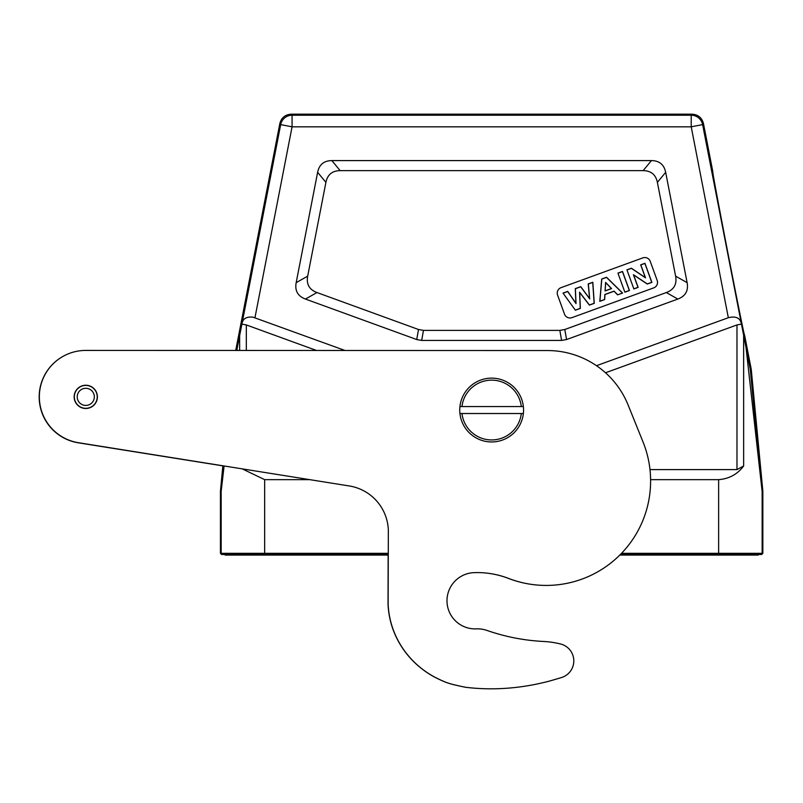 <?xml version="1.0" encoding="UTF-8"?>
<svg xmlns="http://www.w3.org/2000/svg" width="803" height="803" viewBox="0 0 803 803"><rect width="100%" height="100%" fill="white"/><g stroke="black" fill="none" stroke-linecap="round" stroke-linejoin="round"><path stroke-width="1.2" d="M236.744 350.459L241.894 324.101L246.32 324.934L246.32 350.459M344.999 350.489L252.905 317.145C246.611 316.553 242.998 318.6 242.064 323.288L241.894 324.101M692.076 114.187L691.222 115.22A11.603 11.603 39.5 0 1 702.615 124.606L750.263 369.3L751.206 369.139L744.592 335.132C744.672 340.482 710.846 166.422 712.823 171.691L703.468 123.572C701.902 117.73 698.108 114.598 692.076 114.187L291.218 114.187C285.185 114.598 281.391 117.73 279.825 123.572L235.721 350.459M223.676 465.911L221.176 490.904A5.802 5.802 -87.3 0 0 221.156 491.456L224.097 465.971M236.945 350.459L237.206 348.111M309.767 479.652L264.659 479.652L242.235 468.872M220.444 553.327L221.156 553.327L221.156 491.456L220.444 491.416L220.444 553.327L221.608 554.492L388.25 554.492M762.85 553.327L762.85 491.416L762.137 491.456L762.137 553.327L762.85 553.327L761.686 554.492L620.388 554.492M746.087 348.111L762.137 491.456A5.802 5.802 87.3 0 0 762.107 490.904L750.263 369.3M743.648 335.614L743.648 465.951C737.525 474.242 729.184 478.809 718.635 479.652L650.601 479.652M246.32 469.524L243.731 469.113M246.32 469.604L246.852 469.604M316.523 350.479L246.32 324.934M741.229 323.288C739.944 317.797 735.638 315.94 728.331 317.717L596.499 365.696M566.567 339.549L677.832 299.057C685.491 296.166 688.583 290.706 687.117 282.656L665.667 172.324C664.081 164.585 659.333 160.68 651.434 160.59L331.86 160.59C323.96 160.68 319.213 164.585 317.627 172.324L296.177 282.656C294.711 290.706 297.803 296.166 305.451 299.057L416.727 339.549L421.685 340.432L561.608 340.432L566.567 339.549L564.79 329.501L666.339 292.543L677.832 299.057M305.451 299.057L316.954 292.543L418.504 329.501L423.462 330.384L559.832 330.384L564.79 329.501M316.954 292.543C309.306 289.662 306.214 284.202 307.679 276.152L296.177 282.656M687.117 282.656L675.614 276.152L657.386 182.371C655.79 174.632 651.052 170.728 643.153 170.637L340.141 170.637C332.241 170.728 327.504 174.632 325.908 182.371L307.679 276.152M675.614 276.152C677.08 284.202 673.988 289.662 666.339 292.543M557.573 295.092L564.519 314.174A5.802 5.802 0 0 0 571.957 317.637L653.722 287.875A5.802 5.802 0 0 0 657.185 280.438L650.249 261.366A5.802 5.802 0 0 0 642.812 257.893L561.036 287.655A5.802 5.802 0 0 0 557.573 295.092M624.875 292.202L629.452 290.535L622.516 271.454L617.929 273.12L624.875 292.202L617.929 273.12M622.576 293.035L606.546 277.266L601.698 279.032L599.801 301.336L604.659 299.559L604.96 294.54L614.034 291.238L617.597 294.852L622.576 293.035L617.597 294.852M575.39 310.219L580.358 308.402L579.676 292.503L589.392 305.12L594.25 303.353L592.825 282.265L588.208 283.941L589.573 298.535L580.74 286.661L575.289 288.648L575.912 303.263L567.721 291.399L563.023 293.105L575.39 310.219L563.023 293.105M633.868 288.929L638.134 287.384L633.597 274.937L647.278 284.051L651.885 282.375L644.939 263.294L640.684 264.839L645.321 277.587L631.389 268.222L626.922 269.848L633.868 288.929L626.922 269.848M627.053 269.908L631.369 268.343L645.522 277.848L640.804 264.91L644.879 263.424L651.755 282.315L647.298 283.931L633.396 274.686L638.004 287.323L633.928 288.799M618.059 273.181L622.455 271.585L629.331 290.475L624.935 292.071M617.617 294.741L614.064 291.128L604.86 294.47L604.569 299.489L599.911 301.185L601.788 279.103L606.516 277.386L622.395 292.995M605.091 290.967L611.575 288.608L605.603 282.385L605.091 290.967L605.683 282.626L611.394 288.558L605.201 290.816M563.184 293.155L567.681 291.519L576.022 303.604L575.4 288.709L580.71 286.781L589.703 298.887L588.318 284.011L592.734 282.405L594.15 303.283L589.422 304.999L579.565 292.182L580.258 308.332L575.43 310.088M743.648 465.951L736.973 469.604L736.973 324.934L741.4 324.101M736.973 324.934L605.512 372.773M222.863 465.78L220.474 490.864L221.176 490.904M220.444 491.416L220.474 490.864M751.206 369.139L750.343 369.842M762.107 490.904L762.85 491.416M762.82 490.864L751.287 369.711M264.659 479.652L264.659 553.327L221.156 553.327A1.164 1.164 -90 0 0 222.311 554.492L225.081 554.492L225.081 555.074L388.25 555.074M758.213 554.492L758.213 555.074L619.806 555.074M621.522 553.327L718.635 553.327L718.635 554.492L760.973 554.492A1.164 1.164 90 0 0 762.137 553.327L718.635 553.327L718.635 479.652M649.988 469.604L736.973 469.604M547.385 350.54L85.791 350.419A46.433 46.433 0 0 0 39.488 393.179A46.433 46.433 0 0 0 78.453 442.714L348.241 485.795A46.433 46.433 0 0 1 388.341 530.321L388.14 604.278A80.009 80.009 0 0 0 388.401 608.162A84.957 84.957 0 0 0 388.853 612.097A87.417 87.417 0 0 0 389.485 616.072A85.73 85.73 0 0 0 392.637 628.036A86.533 86.533 0 0 0 397.666 639.78A87.136 87.136 0 0 0 399.764 643.574A87.637 87.637 0 0 0 404.561 650.902A88.36 88.36 0 0 0 410.112 657.767A89.203 89.203 0 0 0 413.144 660.999A90.026 90.026 0 0 0 419.688 666.992A88.962 88.962 0 0 0 423.171 669.732A91.09 91.09 0 0 0 426.754 672.292A96.41 96.41 0 0 0 430.418 674.661A90.307 90.307 0 0 0 434.232 676.849A79.457 79.457 0 0 0 438.217 678.856A95.487 95.487 0 0 0 442.001 680.623A204.715 204.715 0 0 0 445.464 682.128A81.555 81.555 0 0 0 449.931 683.614A73.394 73.394 0 0 0 456.807 685.36A187.902 187.902 0 0 0 465.82 687.308L468.922 687.659A206.17 206.17 0 0 0 472.034 687.96A208.499 208.499 0 0 0 475.165 688.221A210.306 210.306 0 0 0 478.307 688.432A211.159 211.159 0 0 0 481.469 688.603A212.353 212.353 0 0 0 484.641 688.723A213.698 213.698 0 0 0 487.822 688.793A215.104 215.104 0 0 0 491.014 688.813A216.378 216.378 0 0 0 494.206 688.793A217.743 217.743 0 0 0 497.418 688.723A219.038 219.038 0 0 0 500.63 688.603A220.494 220.494 0 0 0 503.852 688.442A221.949 221.949 0 0 0 507.084 688.231A223.224 223.224 0 0 0 510.306 687.97A224.248 224.248 0 0 0 513.549 687.659A226.165 226.165 0 0 0 516.781 687.308A228.845 228.845 0 0 0 520.013 686.896A228.574 228.574 0 0 0 523.255 686.455A225.864 225.864 0 0 0 526.497 685.953A232.85 232.85 0 0 0 529.719 685.411A249.081 249.081 0 0 0 532.931 684.829A231.063 231.063 0 0 0 536.183 684.186A200.118 200.118 0 0 0 539.506 683.473A248.207 248.207 0 0 0 542.617 682.771A641.216 641.216 0 0 0 545.438 682.118A206.963 206.963 0 0 0 549.031 681.185A187.27 187.27 0 0 0 554.532 679.609A503.441 503.441 0 0 0 561.729 677.471A17.405 17.405 0 0 0 560.665 644.026A87.015 87.015 0 0 0 543.651 641.477A203.039 203.039 0 0 1 487.03 630.455A29.008 29.008 0 0 0 476.279 628.869A28.135 28.135 0 0 1 447.01 601.838A28.135 28.135 0 0 1 474.111 572.639A87.015 87.015 0 0 1 508.58 578.421A104.42 104.42 0 0 0 642.982 441.831L628.087 404.943A87.015 87.015 0 0 0 547.385 350.54M85.821 385.239A11.623 11.623 0 0 1 97.404 396.903A11.623 11.623 0 0 1 85.74 408.486A11.623 11.623 0 0 1 74.157 396.823A11.623 11.623 0 0 1 85.821 385.239M84.606 408.255A11.453 11.453 0 0 0 97.173 398.027A11.453 11.453 0 0 0 86.955 385.46A11.453 11.453 0 0 0 74.388 395.688A11.453 11.453 0 0 0 84.606 408.255M86.654 388.351A8.552 8.552 0 0 0 77.269 395.989A8.552 8.552 0 0 0 84.907 405.374A8.552 8.552 0 0 0 94.292 397.736A8.552 8.552 0 0 0 86.654 388.351M523.365 406.559A31.909 31.909 0 0 1 523.365 413.525L459.928 413.525A31.909 31.909 0 0 1 459.928 406.559L523.365 406.559L459.928 406.559A31.909 31.909 0 0 1 523.365 406.559A31.909 31.909 0 0 0 491.647 378.133M461.976 413.525L521.318 413.525A29.872 29.872 0 0 1 461.976 413.525L459.928 413.525A31.909 31.909 0 0 0 491.647 441.951A31.909 31.909 0 0 1 459.928 413.525M523.365 413.525A31.909 31.909 0 0 1 491.647 441.951A31.909 31.909 0 0 0 523.365 413.525L521.318 413.525M60.777 357.726A46.433 46.433 0 0 0 78.323 442.814L222.853 465.86M478.407 572.589A87.015 87.015 0 0 1 508.48 578.421A104.42 104.42 0 0 0 531.576 584.403M477.875 628.849A29.008 29.008 0 0 0 477.514 628.839A29.008 29.008 0 0 0 476.189 628.869A28.135 28.135 0 0 1 474.884 628.89M559.761 643.805A87.015 87.015 0 0 0 543.571 641.467A203.039 203.039 0 0 1 524.831 639.66M388.14 555.074L388.04 604.298A80.009 80.009 0 0 0 388.311 608.182A84.957 84.957 0 0 0 388.752 612.117A87.417 87.417 0 0 0 389.395 616.092A85.73 85.73 0 0 0 392.537 628.056A86.533 86.533 0 0 0 397.575 639.8A87.136 87.136 0 0 0 399.673 643.594A87.637 87.637 0 0 0 404.471 650.922A88.36 88.36 0 0 0 410.022 657.787A89.203 89.203 0 0 0 413.063 661.02A90.026 90.026 0 0 0 419.608 667.002A88.962 88.962 0 0 0 423.091 669.742A91.09 91.09 0 0 0 426.674 672.302A96.41 96.41 0 0 0 430.338 674.671A90.307 90.307 0 0 0 434.152 676.859A79.457 79.457 0 0 0 438.137 678.866A95.487 95.487 0 0 0 441.921 680.633A204.715 204.715 0 0 0 445.384 682.128A81.555 81.555 0 0 0 449.851 683.624A73.394 73.394 0 0 0 456.726 685.36A187.902 187.902 0 0 0 465.74 687.308L468.842 687.659A206.17 206.17 0 0 0 471.953 687.96A208.499 208.499 0 0 0 475.085 688.221A210.306 210.306 0 0 0 478.237 688.432A211.159 211.159 0 0 0 481.388 688.603A212.353 212.353 0 0 0 483.526 688.683M242.064 323.288L280.679 124.606A11.603 11.603 -39.5 0 1 292.071 115.22L691.222 115.22L691.222 126.824L292.071 126.824L280.679 124.606L279.825 123.572M239.645 350.459L239.645 335.614M264.659 554.492L264.659 553.327L388.25 553.327M254.963 317.717L292.071 126.824L292.071 115.22L291.218 114.187M703.468 123.572L702.615 124.606L691.222 126.824L728.331 317.717M559.832 330.384L561.608 340.432M421.685 340.432L423.462 330.384M418.504 329.501L416.727 339.549M317.627 172.324L325.908 182.371M340.141 170.637L331.86 160.59M651.434 160.59L643.153 170.637M657.386 182.371L665.667 172.324M719.337 555.074L719.337 554.492M263.956 554.492L263.956 555.074M461.976 406.559A29.872 29.872 0 0 1 521.318 406.559"/></g></svg>
